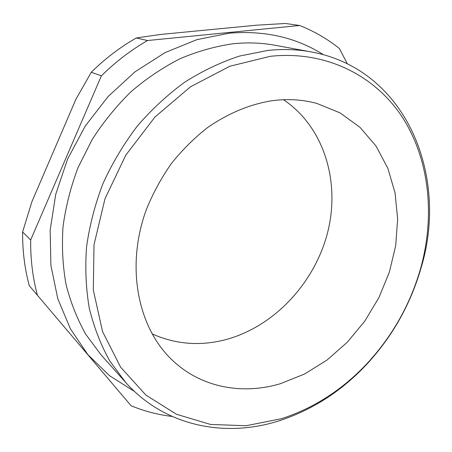 <?xml version="1.0" encoding="UTF-8"?>
<svg xmlns="http://www.w3.org/2000/svg" width="452" height="452" viewBox="0 0 452 452"><rect width="100%" height="100%" fill="white"/><g stroke="black" fill="none" stroke-linecap="round" stroke-linejoin="round"><path stroke-width="0.68" d="M125.662 382.432L101.084 354.91L85.88 334.469C77.269 319.208 70.665 302.563 66.06 284.534C62.715 265.889 61.704 246.606 63.026 226.684C65.715 206.643 70.749 186.896 78.117 167.438L92.157 139.566C103.451 121.967 116.43 106 131.097 91.66C146.521 78.45 162.873 67.461 180.15 58.681C197.716 51.268 215.378 46.296 233.147 43.754C247.566 42.279 261.505 42.776 274.957 45.256L311.247 51.918C406.856 69.393 448.932 176.5 421.145 267.618C410.693 303.998 392.658 336.113 367.041 363.973C341.944 390.878 312.711 409.8 279.33 420.744C225.61 438.073 165.003 426.592 125.662 382.432L109.825 361.046C100.875 345.017 94.039 327.457 89.315 308.371C85.925 288.602 85.004 268.098 86.558 246.865C89.558 225.48 95.039 204.366 102.999 183.523C112.305 163.132 123.695 144.041 137.176 126.232C151.674 109.435 167.534 94.734 184.772 82.134C202.536 70.902 220.796 62.218 239.549 56.065L267.516 50.488C282.641 48.856 297.224 49.33 311.247 51.918M270.262 56.319L229.836 66.252L190.518 86.773L154.98 117L125.769 155.177L104.988 198.767L93.999 244.752L93.31 290.003L102.553 331.604L120.622 367.199L145.906 395.082L176.517 414.281L210.525 424.445L246.08 425.739L281.511 418.699C314.208 408.003 342.876 389.46 367.51 363.058C392.652 335.717 410.354 304.196 420.609 268.494C434.982 216.751 429.858 160.935 403.127 118.458C376.228 76.371 326.852 50.189 270.262 56.319M283.5 99.722C324.474 127.261 340.497 182.399 327.531 232.82C314.473 283.314 274.025 326.694 225.638 339.667C200.134 346.305 175.596 344.367 152.036 333.853M271.641 100.773C287.461 98.66 302.484 99.53 316.722 103.384L340.051 112.859L360.058 127.402L376.132 146.194L387.867 168.336L395.059 192.902L397.641 218.971L395.692 245.651L389.381 272.087L378.979 297.484L364.832 321.073L347.362 342.141L327.073 360.007L304.535 374.047L280.421 383.686C242.481 395.059 201.225 387.697 172.455 360.306C137.696 327.785 125.255 266.155 146.629 208.847C153.217 192.784 161.5 177.63 171.483 163.398C182.309 149.9 194.292 137.984 207.445 127.656C228.045 113.395 249.442 104.435 271.641 100.773M136.312 37.968C120.147 47.183 105.135 58.613 91.276 72.247L101.384 75.829C115.605 61.794 130.99 50.031 147.538 40.539L136.312 37.968L160.567 34.454L256.34 25.21L285.41 23.487L299.625 25.481C314.276 31.301 327.559 39.008 339.48 48.601L347.266 63.772M37.358 295.015C32.697 277.551 30.465 259.211 30.663 239.989L22.606 231.955C22.453 250.696 24.679 268.595 29.278 285.664L131.114 405.777L29.278 285.664M172.139 416.462C158.053 414.766 144.38 411.207 131.114 405.777M299.625 25.481L147.538 40.539M101.384 75.829L30.663 239.989M22.606 231.955L31.906 201.705L75.919 99.276L91.276 72.247M134.436 391.415L109.593 375.731L87.925 354.713L70.382 328.824L57.811 298.778L50.906 265.522L50.149 230.232L55.743 194.258L67.597 159.031L85.292 126.001L108.118 96.519L135.103 71.749L165.093 52.596L196.846 39.657L229.107 33.199C264.64 30.239 296.105 37.414 323.491 54.732M420.609 268.494L421.145 267.618M367.51 363.058L367.041 363.973"/></g></svg>
